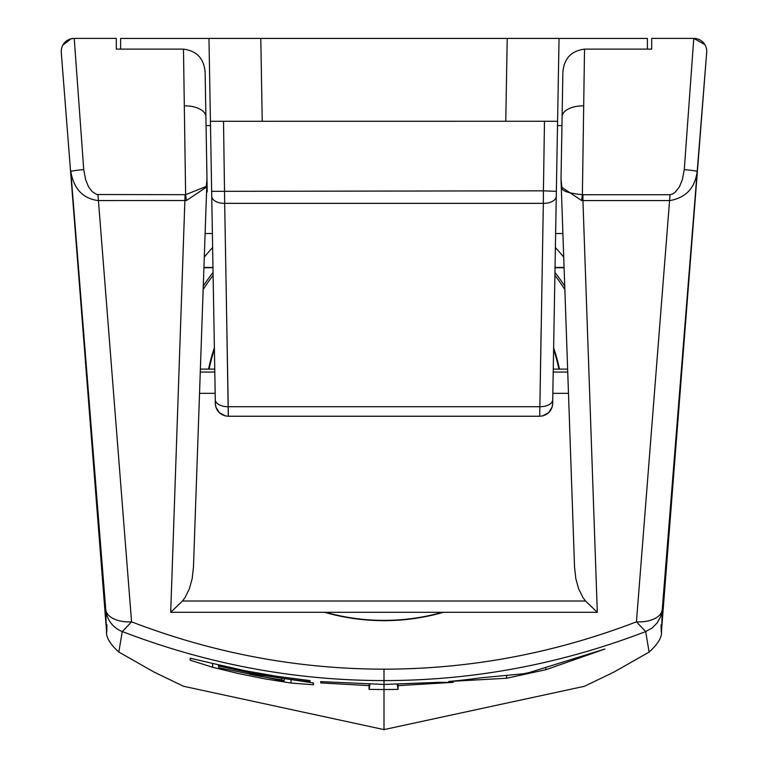 <?xml version="1.0" encoding="UTF-8"?>
<svg xmlns="http://www.w3.org/2000/svg" width="768" height="768" viewBox="0 0 768 768"><rect width="100%" height="100%" fill="white"/><g stroke="black" fill="none" stroke-linecap="round" stroke-linejoin="round"><path stroke-width="1.15" d="M202.406 310.819L201.12 347.75M83.731 169.622L85.613 179.549L88.454 186.605L92.026 191.482L96.691 194.525L185.626 194.669L183.475 49.114L116.304 49.114L116.304 38.4L74.227 38.4L83.741 169.622A12.95 0.912 175.4 0 0 70.829 171.562L70.733 170.4M183.475 49.114C196.906 50.918 204.125 58.704 205.123 72.47L206.995 179.549L205.104 233.539L212.381 233.539L212.458 237.859L210.854 145.978M205.853 114.442L206.179 132.893M206.986 179.808L206.189 186.48A13.018 1.498 2 0 1 206.736 186.941L206.976 179.952M214.8 372.058L200.275 372.058L193.459 567.206L192.192 578.592L189.302 589.008L185.021 597.61L182.458 601.018L170.707 612.317L597.302 612.317L585.552 601.018L582.989 597.61L578.698 589.008L575.808 578.592L574.55 567.206L567.734 372.058L553.21 372.058M199.939 381.619L200.371 369.11L214.742 369.11M557.155 145.978L555.552 237.859L555.629 233.539L562.896 233.539L561.283 187.142M561.274 186.912L561.014 179.568M565.594 310.819L566.89 347.75M568.07 381.619L567.629 369.11L553.258 369.11M561.014 179.472L574.55 567.206L561.274 186.941L581.568 200.525L582.384 194.669L582.931 194.717L582.931 200.554L581.568 200.525M562.886 72.47L562.109 116.736L562.886 72.47C563.885 58.704 571.104 50.918 584.534 49.114L583.69 105.84A21.59 11.27 -179 0 0 562.109 116.736L561.014 179.443L561.811 186.48A12.95 1.488 178 0 0 561.274 186.941M562.109 116.688L562.205 111.302M651.706 47.165L651.706 49.114L584.534 49.114M199.526 393.341L215.165 393.341M552.835 393.341L568.474 393.341M384 669.178L384 680.582C294.576 680.534 207.35 664.195 122.314 631.565L131.558 621.84C213.581 653.29 297.725 669.062 384 669.178C470.246 669.072 554.39 653.29 636.442 621.83L645.686 631.574L649.104 652.09C658.032 644.016 662.15 637.056 661.478 631.19M369.312 684.298L369.082 685.622L320.726 682.915L320.726 681.619L384 684.451L384 680.582C473.222 680.573 560.448 664.243 645.686 631.574L652.253 627.898L657.149 622.954L660.586 616.771L662.256 609.59C661.603 633.341 661.21 638.4 661.094 624.768M662.266 609.485A25.901 14.429 -175.4 0 1 636.442 621.84L670.032 194.717L672.48 194.093L675.139 192.269L679.382 186.922L682.387 179.549L684.269 169.622L693.782 38.4L651.706 38.4L693.782 38.4L704.813 44.563M697.171 171.686L662.266 609.446M697.181 171.581C694.934 188.016 685.891 197.674 670.032 200.554L582.931 200.554L597.302 612.317M684.269 169.622A12.95 0.912 -175.4 0 1 697.181 171.562L706.694 52.378A12.95 12.95 0.4 0 0 693.782 38.4A12.95 12.95 0.4 0 1 706.704 52.368M706.733 51.792A12.95 12.95 0.4 0 1 706.694 53.05L706.694 53.002M122.294 631.565A25.901 25.901 178.1 0 1 105.744 609.504L70.838 171.744M74.237 39.082L74.227 38.4A12.95 12.95 -0.4 0 0 61.306 52.378L61.315 52.454M61.315 53.002L61.315 53.05A12.95 12.95 -0.4 0 1 61.267 52.128A12.95 12.95 -0.4 0 0 61.315 53.05M106.915 624.768C106.8 638.4 106.406 633.331 105.754 609.581M70.829 171.581C73.795 188.822 82.848 198.48 97.968 200.554L186.442 200.525L185.626 194.669L206.189 186.48M97.968 194.717L131.558 621.84A25.901 14.429 175.4 0 1 105.744 609.475M206.736 186.931L186.442 200.525M185.078 194.717L170.707 612.317M206.736 186.941L193.459 567.206L206.736 186.941M116.304 47.165L116.304 49.114M554.947 272.448A216.95 216.95 180 0 1 564.73 286.013M203.28 286.013A216.95 216.95 180 0 1 213.062 272.448M693.734 39.082L693.782 38.448M583.69 105.84L582.384 194.669C567.091 193.152 560.237 190.416 561.811 186.48M651.706 49.114L651.706 38.4M106.531 631.19C105.907 637.142 110.006 644.093 118.819 652.032L122.275 631.555M398.093 685.642A35152.042 296.611 -100 0 1 398.093 689.366A669.053 669.053 180 0 1 384 689.51L384 684.451L438.499 682.349A2479.555 1190.794 78.6 0 0 453.35 682.33L398.093 685.642L397.862 684.317M545.933 669.696L506.458 678.259L448.79 681.485A710.026 710.026 0 0 0 480.912 677.808L523.546 673.766L529.181 672.566L604.925 649.008L545.933 669.696L545.731 667.613M320.726 682.915L320.947 681.638M369.082 685.622A35166.749 296.112 100 0 0 369.082 689.347L369.955 684.307M649.104 652.09L613.987 672.048L584.467 686.285L384 729.6L384 689.51A669.11 669.11 180 0 1 369.082 689.347M398.093 689.366L397.21 684.326M190.166 660.154L212.621 667.267L212.621 663.418L190.166 658.166A54171.677 319.325 100 0 0 190.166 660.154L190.522 658.138M212.621 663.418L244.57 670.618L277.066 676.349L310.013 680.582L310.013 681.859L280.176 678.029L250.685 672.95L221.597 666.643L221.597 665.597M281.693 678.95L281.693 679.872L284.112 680.726L284.362 679.334L284.112 680.726L281.347 680.438L218.832 667.757A43648.944 290.832 -100 0 0 218.832 666.086L221.597 666.643M281.693 679.872A683.107 683.107 179.4 0 1 249.571 674.246L249.725 673.411M291.024 680.275L291.024 683.04L313.469 684.768A35874.211 292.301 -100 0 0 313.469 682.934L249.571 673.382L249.571 674.246M291.024 683.04L264.576 678.806L238.426 673.546L212.621 667.267M313.469 684.768L313.142 682.906M284.112 680.342L284.294 679.325M218.832 667.757L218.314 664.81M218.832 666.086L218.621 664.886M310.013 681.859L309.792 680.563M506.458 678.259L506.717 675.782M212.554 267.437A220.186 220.186 180 0 1 212.966 266.928A220.186 220.186 0 0 0 212.554 267.437L203.923 267.437L212.554 267.437M555.043 266.928A220.186 220.186 180 0 1 555.446 267.437L564.086 267.437L555.446 267.437A220.186 220.186 0 0 0 555.043 266.938M563.722 257.078A233.136 233.136 0 0 0 555.379 247.526M212.621 247.526A233.136 233.136 0 0 0 204.288 257.078M555.446 267.619L564.086 267.619L555.446 267.619A220.186 220.186 0 0 0 555.043 267.12A220.186 220.186 180 0 1 555.446 267.619M555.446 267.715L555.446 267.725A220.186 220.186 0 0 0 555.043 267.216A220.186 220.186 180 0 1 555.446 267.715L564.096 267.715M555.446 267.725L564.096 267.725M563.491 267.85L564.096 267.85L563.491 267.85A226.502 226.502 0 0 0 563.386 267.725M212.554 267.619A220.186 220.186 180 0 1 212.966 267.11A220.186 220.186 0 0 0 212.554 267.619L203.914 267.619L212.554 267.619M204.518 267.859L203.914 267.859L204.518 267.85A226.502 226.502 0 0 1 204.624 267.725M203.914 267.725L212.554 267.715A220.186 220.186 180 0 1 212.966 267.206A220.186 220.186 0 0 0 212.554 267.725M203.914 267.715L212.554 267.715M544.483 121.267L210.422 121.277L215.28 399.706A12.95 7.229 179 0 0 228.23 406.714L228.298 416.246L539.712 416.246L543.331 203.338L224.678 203.338L228.23 406.714L539.779 406.714A12.95 7.229 1 0 0 552.73 399.706L557.587 121.277L544.483 121.267L543.418 190.838L556.368 191.338M539.712 416.17A12.95 12.902 -179 0 0 552.662 403.488L552.73 399.706M505.776 121.267L507.216 38.41L559.037 38.41L557.51 125.606L559.037 38.438L647.386 38.438L647.386 49.114M223.526 121.267L224.678 203.338A12.95 7.229 179 0 1 211.728 196.339M226.858 329.194L228.298 416.17A12.95 12.902 -1 0 1 215.347 403.488L215.28 399.706M262.234 121.267L260.794 38.41L208.973 38.41L210.499 125.606L208.973 38.438L120.624 38.438L120.624 49.114M541.142 329.194L539.712 416.112M260.794 38.429L507.216 38.429M559.45 369.11A179.165 179.165 0 0 0 553.632 347.77M214.368 347.77A179.165 179.165 0 0 0 208.56 369.11M324.662 612.317A214.79 214.79 0 0 0 443.347 612.317M324.826 612.317A214.79 214.79 0 0 0 443.184 612.317M324.989 612.317A214.79 214.79 0 0 0 443.021 612.317M325.315 612.317A214.79 214.79 0 0 0 442.685 612.317M325.526 612.317A214.79 214.79 0 0 0 442.483 612.317M325.728 612.317A214.79 214.79 0 0 0 442.282 612.317M213.11 275.338A214.79 214.79 0 0 0 203.155 289.574M564.854 289.574A214.79 214.79 0 0 0 554.899 275.338M209.088 369.11A178.646 178.646 180 0 1 214.397 349.325M553.603 349.325A178.646 178.646 180 0 1 558.922 369.11M585.552 601.018L182.458 601.018M184.31 105.83A21.59 11.27 -1 0 1 205.891 116.726L205.123 72.47M670.032 194.717L582.931 194.717M211.642 191.338L543.418 190.838L543.331 203.338A12.95 7.229 1 0 0 556.272 196.339M206.054 125.606L210.499 125.606M557.51 125.606L561.955 125.606M661.459 631.334L706.723 51.936M61.306 52.925L106.541 631.334M62.918 45.034L71.04 38.803L74.227 38.4L116.304 38.4M205.901 116.726L207.206 191.99M61.267 52.128L61.267 51.456M697.277 170.342L706.685 52.454M562.109 116.736L561.014 179.424M118.819 652.032L153.946 672.01L183.475 686.256L384 729.6M552.662 403.488L552.115 407.03L548.774 412.541L542.726 415.891L539.702 416.246L228.288 416.246L225.283 415.891L219.254 412.57L215.904 407.078L215.347 403.488"/></g></svg>
